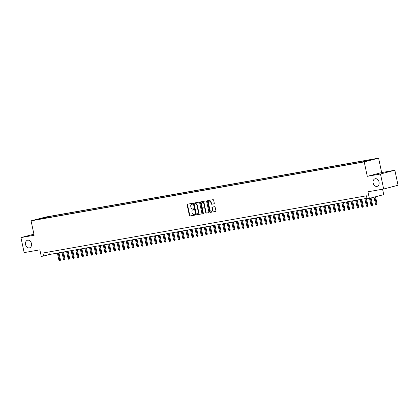 <?xml version="1.0" encoding="UTF-8"?>
<svg xmlns="http://www.w3.org/2000/svg" width="419" height="419" viewBox="0 0 419 419"><rect width="100%" height="100%" fill="white"/><g stroke="black" fill="none" stroke-linecap="round" stroke-linejoin="round"><path stroke-width="0.63" d="M192.651 203.707A0.424 0.319 -104.7 0 0 192.253 203.351L187.466 204.2A0.602 0.456 -104.7 0 0 187.141 204.87L189.398 215.481A0.602 0.456 -104.7 0 0 189.969 215.995L194.756 215.146A0.424 0.319 -104.7 0 0 194.584 214.319L193.96 214.428A1.933 1.461 -104.7 0 1 192.122 212.8L191.933 211.914A1.933 1.461 -104.7 0 1 192.887 209.788A1.933 1.461 -104.7 0 1 192.97 209.772L193.594 209.662A0.424 0.319 -104.7 0 0 193.416 208.835L192.798 208.945A1.933 1.461 -104.7 0 1 190.954 207.316L190.765 206.431A1.933 1.461 -104.7 0 1 191.719 204.304A1.933 1.461 -104.7 0 1 191.808 204.289L192.426 204.179A0.424 0.319 -104.7 0 0 192.651 203.707M373.172 183.077A3.933 2.98 -104.7 0 0 377.105 186.366A3.933 2.98 -104.7 0 0 379.048 182.04A3.933 2.98 -104.7 0 0 375.115 178.751A3.933 2.98 -104.7 0 0 373.172 183.077M25.575 244.565A3.933 2.98 -104.7 0 0 29.508 247.854A3.933 2.98 -104.7 0 0 31.446 243.528A3.933 2.98 -104.7 0 0 27.518 240.239A3.933 2.98 -104.7 0 0 25.575 244.565M373.958 159.052L370.789 159.786L373.958 159.052M213.957 203.828A0.602 0.456 -104.7 0 0 214.282 203.157L213.648 200.177A0.602 0.456 -104.7 0 0 213.072 199.669L207.756 200.607A0.602 0.456 -104.7 0 0 207.431 201.277L209.689 211.894A0.602 0.456 -104.7 0 0 210.265 212.402L215.576 211.464A0.602 0.456 -104.7 0 0 215.905 210.794L215.141 207.196A0.602 0.456 -104.7 0 0 214.565 206.687L212.286 207.091A0.602 0.456 -104.7 0 0 211.962 207.756L212.344 209.542A1.613 1.22 -104.7 0 1 211.548 211.317A1.613 1.22 -104.7 0 1 209.935 209.966L208.447 202.979A1.613 1.22 -104.7 0 1 209.243 201.204A1.613 1.22 -104.7 0 1 210.857 202.555L211.103 203.718A0.602 0.456 -104.7 0 0 211.679 204.231L214.009 203.812M33.918 234.2L20.95 237.589L24.145 252.61L39.857 249.834L41.266 256.438L43.56 256.035L42.921 253.029L366.426 195.804L367.065 198.81L369.359 198.402L383.736 194.641L382.584 189.205M380.478 173.99L394.855 170.234L381.667 172.565L367.285 176.326L380.478 173.99L383.673 189.011L367.955 191.792L369.359 198.402M367.285 176.326L364.221 161.907L31.079 220.839L45.456 217.079L378.598 158.146L364.221 161.907M20.95 237.589L34.143 235.258L31.079 220.839M199.638 202.655A0.602 0.456 -104.7 0 0 199.062 202.147L193.746 203.084A0.602 0.456 -104.7 0 0 193.421 203.754L195.678 214.371A0.602 0.456 -104.7 0 0 196.254 214.884L201.57 213.941A0.602 0.456 -104.7 0 0 201.895 213.271L199.638 202.655M200.753 201.848L206.069 200.905A0.602 0.456 -104.7 0 1 206.64 201.419L208.898 212.035A0.602 0.456 -104.7 0 1 208.573 212.7L206.3 213.103A0.602 0.456 -104.7 0 1 205.724 212.595L204.807 208.29A0.602 0.456 -104.7 0 0 204.231 207.777L202.723 208.044A0.602 0.456 -104.7 0 0 202.398 208.714L203.351 213.198A0.424 0.319 -104.7 0 1 202.723 213.308L200.429 202.518A0.602 0.456 -104.7 0 1 200.753 201.848M394.855 170.234L398.05 185.256L383.673 189.011M45.205 217.414L49.28 216.523L45.205 217.414M367.306 160.943L367.479 160.472L370.202 159.759L50.825 216.256L48.101 216.969L47.813 217.749M367.479 160.472L372.528 159.581L358.853 162.729L39.475 219.226L42.199 218.514L37.15 219.404L48.101 216.969M381.667 172.565L378.598 158.146M43.56 256.035L49.39 254.511L366.965 198.334M48.85 251.981L49.39 254.511M51.018 217.183L50.825 216.256M43.277 218.55L43.057 217.859M192.541 204.126L192.195 204.184A1.933 1.461 -104.7 0 0 192.106 204.205A1.933 1.461 -104.7 0 0 192.022 204.231M193.19 209.715A1.933 1.461 -104.7 0 1 193.274 209.689A1.933 1.461 -104.7 0 1 193.363 209.668L193.704 209.61M187.712 204.153A0.602 0.456 -104.7 0 0 187.529 204.765L189.786 215.382A0.602 0.456 -104.7 0 0 190.362 215.89L194.872 215.094M193.997 203.042A0.602 0.456 -104.7 0 0 193.814 203.655L196.066 214.271A0.602 0.456 -104.7 0 0 196.642 214.779L201.707 213.884M194.421 203.823A0.424 0.319 -104.7 0 0 194.191 204.294L196.171 213.611A0.424 0.319 -104.7 0 0 196.574 213.968L197.229 213.852A1.933 1.461 -104.7 0 0 197.318 213.831A1.933 1.461 -104.7 0 0 198.271 211.71L196.914 205.341A1.933 1.461 -104.7 0 0 195.071 203.707L194.809 203.723A0.424 0.319 -104.7 0 0 194.772 203.734L194.4 203.828M197.401 213.805L197.616 213.753A1.933 1.461 -104.7 0 0 197.705 213.732A1.933 1.461 -104.7 0 0 198.658 211.611L198.271 211.71M194.809 203.723L195.458 203.608A1.933 1.461 -104.7 0 1 197.302 205.242L198.658 211.611M208.714 212.643L206.3 213.103M203.058 207.96A0.602 0.456 -104.7 0 1 203.11 207.944L204.624 207.677A0.602 0.456 -104.7 0 1 205.195 208.185L206.111 212.491A0.602 0.456 -104.7 0 0 206.687 213.004M201 201.801A0.602 0.456 -104.7 0 0 200.816 202.414L203.11 213.208A0.424 0.319 -104.7 0 0 203.315 213.522M203.859 203.823A1.613 1.22 -104.7 0 0 202.246 202.471A1.613 1.22 -104.7 0 0 201.45 204.247L201.974 206.708A0.602 0.456 -104.7 0 0 202.55 207.222L204.058 206.955A0.602 0.456 -104.7 0 0 204.383 206.284L203.859 203.823L204.247 203.723A1.613 1.22 -104.7 0 0 202.634 202.372L202.246 202.471M204.111 206.939L204.446 206.85A0.602 0.456 -104.7 0 0 204.771 206.185L204.383 206.284M204.247 203.723L204.771 206.185M209.243 201.204L209.631 201.104A1.613 1.22 -104.7 0 1 211.244 202.45L211.495 203.618A0.602 0.456 -104.7 0 0 212.066 204.126L214.093 203.77M211.548 211.317L211.935 211.218A1.613 1.22 -104.7 0 0 212.732 209.442L212.344 209.542M212.538 207.044A0.602 0.456 -104.7 0 0 212.349 207.656L212.732 209.442M208.007 200.565A0.602 0.456 -104.7 0 0 207.819 201.178L210.076 211.794A0.602 0.456 -104.7 0 0 210.652 212.302L215.717 211.406M60.42 259.817L60.247 260.67L59.859 260.77L59.404 260.854L58.896 260.147L60.42 259.817L58.938 252.819M59.859 260.77L58.225 252.95M58.896 260.147L57.398 253.092M65.013 259.005L64.84 259.859L64.447 259.958L63.992 260.042L63.484 259.335L65.013 259.005L63.526 252.013M64.447 259.958L62.813 252.138M63.484 259.335L61.986 252.28M69.601 258.193L69.428 259.047L69.035 259.146L68.58 259.23L68.072 258.523L69.601 258.193L68.114 251.201M69.035 259.146L67.401 251.327M68.072 258.523L66.574 251.468M74.189 257.381L74.016 258.235L73.629 258.334L73.168 258.418L72.665 257.711L74.189 257.381L72.702 250.389M73.629 258.334L71.989 250.515M72.665 257.711L71.162 250.656M78.777 256.569L78.604 257.423L78.217 257.523L77.756 257.606L77.253 256.899L78.777 256.569L77.29 249.577M78.217 257.523L76.577 249.703M77.253 256.899L75.755 249.844M83.365 255.758L83.192 256.611L82.805 256.711L82.344 256.795L81.841 256.088L83.365 255.758L81.878 248.766M82.805 256.711L81.166 248.891M81.841 256.088L80.343 249.033M87.953 254.946L87.781 255.8L87.393 255.899L86.932 255.983L86.429 255.276L87.953 254.946L86.466 247.954M87.393 255.899L85.754 248.079M86.429 255.276L84.931 248.226M92.541 254.134L92.369 254.988L91.981 255.092L91.525 255.171L91.017 254.464L92.541 254.134L91.054 247.142M91.981 255.092L90.347 247.268M91.017 254.464L89.519 247.414M97.129 253.322L96.957 254.176L96.569 254.281L96.113 254.359L95.605 253.652L97.129 253.322L95.647 246.33M96.569 254.281L94.935 246.456M95.605 253.652L94.107 246.602M101.723 252.51L101.55 253.364L101.157 253.469L100.701 253.547L100.193 252.84L101.723 252.51L100.235 245.518M101.157 253.469L99.523 245.644M100.193 252.84L98.695 245.791M106.311 251.699L106.138 252.552L105.75 252.657L105.289 252.736L104.781 252.029L106.311 251.699L104.823 244.706M105.75 252.657L104.111 244.832M104.781 252.029L103.284 244.979M110.899 250.887L110.726 251.74L110.338 251.845L109.878 251.924L109.375 251.217L110.899 250.887L109.411 243.895M110.338 251.845L108.699 244.02M109.375 251.217L107.872 244.167M115.487 250.075L115.314 250.929L114.926 251.033L114.466 251.112L113.963 250.405L115.487 250.075L113.999 243.083M114.926 251.033L113.287 243.209M113.963 250.405L112.465 243.355M120.075 249.263L119.902 250.117L119.515 250.222L119.054 250.3L118.551 249.593L120.075 249.263L118.587 242.271M119.515 250.222L117.875 242.397M118.551 249.593L117.053 242.543M124.663 248.451L124.49 249.305L124.103 249.41L123.642 249.488L123.139 248.781L124.663 248.451L123.176 241.459M124.103 249.41L122.468 241.585M123.139 248.781L121.641 241.732M129.251 247.639L129.078 248.493L128.691 248.598L128.235 248.677L127.727 247.969L129.251 247.639L127.769 240.647M128.691 248.598L127.057 240.773M127.727 247.969L126.229 240.92M133.844 246.828L133.671 247.681L133.279 247.786L132.823 247.865L132.315 247.158L133.844 246.828L132.357 239.836M133.279 247.786L131.645 239.961M132.315 247.158L130.817 240.108M138.432 246.016L138.26 246.87L137.867 246.974L137.411 247.053L136.903 246.346L138.432 246.016L136.945 239.024M137.867 246.974L136.233 239.149M136.903 246.346L135.405 239.296M143.02 245.204L142.848 246.058L142.46 246.163L141.999 246.241L141.496 245.534L143.02 245.204L141.533 238.212M142.46 246.163L140.821 238.338M141.496 245.534L139.993 238.484M147.608 244.392L147.436 245.246L147.048 245.351L146.587 245.429L146.084 244.722L147.608 244.392L146.121 237.4M147.048 245.351L145.409 237.526M146.084 244.722L144.586 237.673M152.197 243.58L152.024 244.434L151.636 244.539L151.175 244.617L150.672 243.91L152.197 243.58L150.709 236.588M151.636 244.539L149.997 236.714M150.672 243.91L149.174 236.861M156.785 242.769L156.612 243.622L156.224 243.727L155.763 243.806L155.26 243.099L156.785 242.769L155.297 235.777M156.224 243.727L154.585 235.902M155.26 243.099L153.763 236.049M161.373 241.957L161.2 242.811L160.812 242.915L160.357 242.994L159.849 242.287L161.373 241.957L159.885 234.965M160.812 242.915L159.178 235.09M159.849 242.287L158.351 235.237M165.961 241.145L165.788 241.999L165.4 242.103L164.945 242.182L164.437 241.475L165.961 241.145L164.478 234.153M165.4 242.103L163.766 234.279M164.437 241.475L162.939 234.425M170.554 240.333L170.381 241.187L169.988 241.292L169.533 241.37L169.025 240.663L170.554 240.333L169.067 233.341M169.988 241.292L168.354 233.467M169.025 240.663L167.527 233.613M175.142 239.521L174.969 240.375L174.582 240.48L174.121 240.558L173.613 239.851L175.142 239.521L173.655 232.529M174.582 240.48L172.942 232.655M173.613 239.851L172.115 232.802M179.73 238.71L179.557 239.563L179.17 239.668L178.709 239.747L178.206 239.04L179.73 238.71L178.243 231.717M179.17 239.668L177.53 231.843M178.206 239.04L176.703 231.99M184.318 237.898L184.145 238.751L183.758 238.856L183.297 238.935L182.794 238.228L184.318 237.898L182.831 230.906M183.758 238.856L182.118 231.031M182.794 238.228L181.296 231.178M188.906 237.086L188.733 237.94L188.346 238.044L187.885 238.123L187.382 237.416L188.906 237.086L187.419 230.094M188.346 238.044L186.706 230.22M187.382 237.416L185.884 230.366M193.494 236.274L193.321 237.128L192.934 237.233L192.473 237.311L191.97 236.604L193.494 236.274L192.007 229.282M192.934 237.233L191.3 229.408M191.97 236.604L190.472 229.554M198.082 235.462L197.909 236.316L197.522 236.421L197.066 236.499L196.558 235.792L198.082 235.462L196.6 228.47M197.522 236.421L195.888 228.596M196.558 235.792L195.06 228.743M202.676 234.65L202.503 235.504L202.11 235.609L201.654 235.688L201.146 234.98L202.676 234.65L201.188 227.658M202.11 235.609L200.476 227.784M201.146 234.98L199.648 227.931M207.264 233.839L207.091 234.698L206.698 234.797L206.242 234.876L205.734 234.169L207.264 233.839L205.776 226.847M206.698 234.797L205.064 226.972M205.734 234.169L204.236 227.119M211.852 233.027L211.679 233.886L211.291 233.985L210.83 234.064L210.328 233.357L211.852 233.027L210.364 226.035M211.291 233.985L209.652 226.16M210.328 233.357L208.824 226.307M216.44 232.215L216.267 233.074L215.879 233.174L215.418 233.252L214.916 232.545L216.44 232.215L214.952 225.223M215.879 233.174L214.24 225.349M214.916 232.545L213.418 225.495M221.028 231.403L220.855 232.262L220.467 232.362L220.006 232.44L219.504 231.733L221.028 231.403L219.54 224.411M220.467 232.362L218.828 224.537M219.504 231.733L218.006 224.684M225.616 230.591L225.443 231.45L225.055 231.55L224.594 231.628L224.092 230.921L225.616 230.591L224.128 223.599M225.055 231.55L223.416 223.725M224.092 230.921L222.594 223.872M230.204 229.78L230.031 230.639L229.643 230.738L229.183 230.817L228.68 230.11L230.204 229.78L228.716 222.788M229.643 230.738L228.009 222.913M228.68 230.11L227.182 223.06M234.792 228.973L234.619 229.827L234.231 229.926L233.776 230.005L233.268 229.298L234.792 228.973L233.31 221.976M234.231 229.926L232.597 222.101M233.268 229.298L231.77 222.248M239.385 228.161L239.212 229.015L238.82 229.114L238.364 229.198L237.856 228.486L239.385 228.161L237.898 221.164M238.82 229.114L237.185 221.29M237.856 228.486L236.358 221.436M243.973 227.349L243.8 228.203L243.413 228.303L242.952 228.386L242.444 227.674L243.973 227.349L242.486 220.352M243.413 228.303L241.773 220.478M242.444 227.674L240.946 220.624M248.561 226.538L248.388 227.391L248.001 227.491L247.54 227.575L247.037 226.862L248.561 226.538L247.074 219.54M248.001 227.491L246.362 219.666M247.037 226.862L245.534 219.813M253.149 225.726L252.976 226.579L252.589 226.679L252.128 226.763L251.625 226.051L253.149 225.726L251.662 218.728M252.589 226.679L250.95 218.854M251.625 226.051L250.127 219.001M257.737 224.914L257.565 225.768L257.177 225.867L256.716 225.951L256.213 225.239L257.737 224.914L256.25 217.917M257.177 225.867L255.538 218.042M256.213 225.239L254.715 218.189M262.325 224.102L262.153 224.956L261.765 225.055L261.304 225.139L260.801 224.427L262.325 224.102L260.838 217.105M261.765 225.055L260.131 217.231M260.801 224.427L259.303 217.377M266.913 223.29L266.741 224.144L266.353 224.244L265.897 224.327L265.389 223.615L266.913 223.29L265.431 216.293M266.353 224.244L264.719 216.419M265.389 223.615L263.891 216.565M271.507 222.479L271.334 223.332L270.941 223.432L270.485 223.516L269.977 222.803L271.507 222.479L270.019 215.481M270.941 223.432L269.307 215.607M269.977 222.803L268.479 215.754M276.095 221.667L275.922 222.52L275.529 222.62L275.074 222.704L274.565 221.991L276.095 221.667L274.607 214.669M275.529 222.62L273.895 214.795M274.565 221.991L273.068 214.942M280.683 220.855L280.51 221.709L280.122 221.808L279.662 221.892L279.159 221.18L280.683 220.855L279.195 213.858M280.122 221.808L278.483 213.983M279.159 221.18L277.656 214.13M285.271 220.043L285.098 220.897L284.711 220.996L284.25 221.08L283.747 220.368L285.271 220.043L283.783 213.046M284.711 220.996L283.071 213.171M283.747 220.368L282.244 213.318M289.859 219.231L289.686 220.085L289.299 220.185L288.838 220.268L288.335 219.561L289.859 219.231L288.372 212.234M289.299 220.185L287.659 212.36M288.335 219.561L286.837 212.506M294.447 218.419L294.274 219.273L293.887 219.373L293.426 219.456L292.923 218.749L294.447 218.419L292.96 211.422M293.887 219.373L292.247 211.548M292.923 218.749L291.425 211.695M299.035 217.608L298.862 218.461L298.475 218.561L298.014 218.645L297.511 217.938L299.035 217.608L297.548 210.61M298.475 218.561L296.841 210.736M297.511 217.938L296.013 210.883M303.623 216.796L303.45 217.65L303.063 217.749L302.607 217.833L302.099 217.126L303.623 216.796L302.141 209.799M303.063 217.749L301.429 209.924M302.099 217.126L300.601 210.071M308.216 215.984L308.044 216.838L307.651 216.937L307.195 217.021L306.687 216.314L308.216 215.984L306.729 208.987M307.651 216.937L306.017 209.112M306.687 216.314L305.189 209.259M312.804 215.172L312.632 216.026L312.244 216.125L311.783 216.209L311.275 215.502L312.804 215.172L311.317 208.175M312.244 216.125L310.605 208.301M311.275 215.502L309.777 208.447M317.393 214.36L317.22 215.214L316.832 215.314L316.371 215.397L315.868 214.69L317.393 214.36L315.905 207.363M316.832 215.314L315.193 207.489M315.868 214.69L314.365 207.635M321.981 213.549L321.808 214.402L321.42 214.502L320.959 214.586L320.456 213.879L321.981 213.549L320.493 206.551M321.42 214.502L319.781 206.677M320.456 213.879L318.959 206.824M326.569 212.737L326.396 213.59L326.008 213.69L325.547 213.774L325.044 213.067L326.569 212.737L325.081 205.739M326.008 213.69L324.369 205.865M325.044 213.067L323.547 206.012M331.157 211.925L330.984 212.779L330.596 212.878L330.135 212.962L329.633 212.255L331.157 211.925L329.669 204.928M330.596 212.878L328.962 205.053M329.633 212.255L328.135 205.2M335.745 211.113L335.572 211.967L335.184 212.066L334.729 212.15L334.221 211.443L335.745 211.113L334.262 204.116M335.184 212.066L333.55 204.242M334.221 211.443L332.723 204.388M340.338 210.301L340.16 211.155L339.772 211.255L339.317 211.338L338.809 210.631L340.338 210.301L338.851 203.304M339.772 211.255L338.138 203.43M338.809 210.631L337.311 203.576M344.926 209.49L344.753 210.343L344.36 210.443L343.905 210.527L343.397 209.819L344.926 209.49L343.439 202.492M344.36 210.443L342.726 202.618M343.397 209.819L341.899 202.765M349.514 208.678L349.341 209.531L348.954 209.631L348.493 209.715L347.99 209.008L349.514 208.678L348.027 201.68M348.954 209.631L347.314 201.806M347.99 209.008L346.487 201.953M354.102 207.866L353.929 208.72L353.542 208.819L353.081 208.903L352.578 208.196L354.102 207.866L352.615 200.869M353.542 208.819L351.902 201M352.578 208.196L351.075 201.141M358.69 207.054L358.517 207.908L358.13 208.007L357.669 208.091L357.166 207.384L358.69 207.054L357.203 200.057M358.13 208.007L356.49 200.188M357.166 207.384L355.668 200.329M363.278 206.242L363.105 207.096L362.718 207.196L362.257 207.279L361.754 206.572L363.278 206.242L361.791 199.25M362.718 207.196L361.078 199.376M361.754 206.572L360.256 199.517M367.866 205.43L367.693 206.284L367.306 206.384L366.845 206.467L366.342 205.76L367.866 205.43L366.379 198.438M367.306 206.384L365.672 198.564M366.342 205.76L364.844 198.706M372.454 204.619L372.281 205.472L371.894 205.572L371.438 205.656L370.93 204.949L372.454 204.619L371.04 197.962M371.894 205.572L370.344 198.145M370.93 204.949L369.532 198.355M377.048 203.807L376.875 204.661L376.482 204.76L376.026 204.844L375.518 204.137L377.048 203.807L375.555 196.783M376.482 204.76L374.853 196.967M375.518 204.137L374.041 197.176M192.195 204.184L191.808 204.289M193.363 209.668L192.97 209.772M190.362 215.89L189.969 215.995M189.786 215.382L189.398 215.481M187.529 204.765L187.141 204.87M196.642 214.779L196.254 214.884M196.066 214.271L195.678 214.371M193.814 203.655L193.421 203.754M197.302 205.242L196.914 205.341M195.458 203.608L195.071 203.707M206.111 212.491L205.724 212.595M205.195 208.185L204.807 208.29M204.624 207.677L204.231 207.777M203.11 207.944L202.723 208.044M203.11 213.208L202.723 213.308M200.816 202.414L200.429 202.518M212.066 204.126L211.679 204.231M211.495 203.618L211.103 203.718M211.244 202.45L210.857 202.555M212.349 207.656L211.962 207.756M210.652 212.302L210.265 212.402M210.076 211.794L209.689 211.894M207.819 201.178L207.431 201.277M192.106 204.205L191.719 204.304M193.274 209.689L192.887 209.788M197.705 213.732L197.318 213.831M203.084 207.95L202.696 208.054M204.472 206.845L204.084 206.949"/></g></svg>
